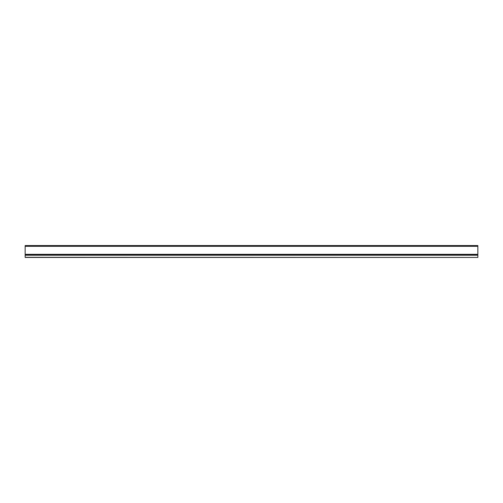 <?xml version="1.0" encoding="UTF-8"?>
<svg xmlns="http://www.w3.org/2000/svg" width="503" height="503" viewBox="0 0 503 503"><rect width="100%" height="100%" fill="white"/><g stroke="black" fill="none" stroke-linecap="round" stroke-linejoin="round"><path stroke-width="0.75" d="M25.15 255.084L477.85 255.084L477.85 245.558L25.15 245.558L25.15 257.442L477.85 257.442L25.15 257.297M477.85 255.084L477.85 257.297M477.85 246.313L25.15 246.313M477.85 254.329L25.15 254.329M477.85 255.228L25.15 255.228"/></g></svg>
